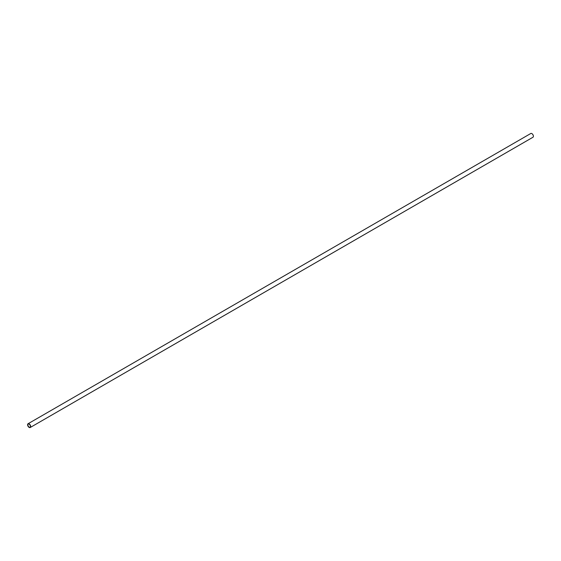 <?xml version="1.0" encoding="UTF-8"?>
<svg xmlns="http://www.w3.org/2000/svg" width="561" height="561" viewBox="0 0 561 561"><rect width="100%" height="100%" fill="white"/><g stroke="black" fill="none" stroke-linecap="round" stroke-linejoin="round"><path stroke-width="0.84" d="M29.137 427.398A2.167 1.248 -120 0 0 30.217 427.503A2.167 1.248 -120 0 0 30.546 425.764A2.167 1.248 -120 0 0 29.137 423.857A2.167 1.248 -120 0 0 28.05 423.744A2.167 1.248 -120 0 0 27.72 425.483A2.167 1.248 -120 0 0 29.137 427.398M30.217 427.503L532.95 137.256A2.167 1.248 -120 0 0 533.28 135.517A2.167 1.248 -120 0 0 531.863 133.602A2.167 1.248 -120 0 0 530.783 133.497L28.05 423.744M29.137 424.137A1.823 1.052 -120 0 0 28.225 424.046A1.823 1.052 -120 0 0 27.945 425.504A1.823 1.052 -120 0 0 29.137 427.11A1.823 1.052 -120 0 0 30.042 427.202A1.823 1.052 -120 0 0 30.322 425.743A1.823 1.052 -120 0 0 29.137 424.137"/></g></svg>
